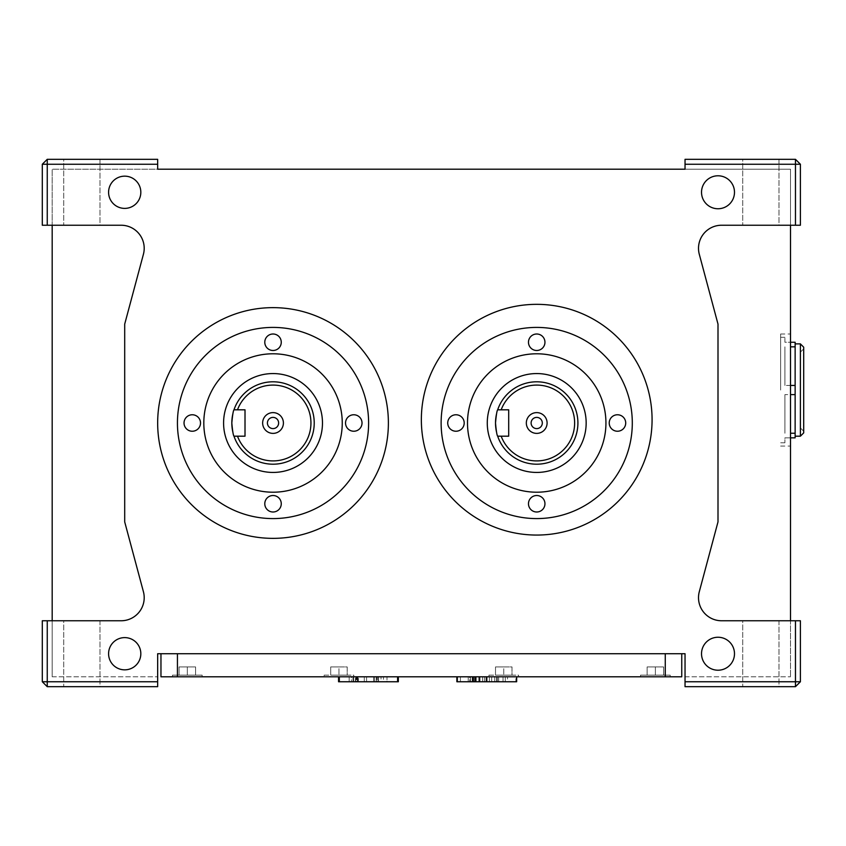 <?xml version="1.0" encoding="UTF-8"?>
<svg xmlns="http://www.w3.org/2000/svg" width="846" height="846" viewBox="0 0 846 846"><rect width="100%" height="100%" fill="white"/><g stroke="black" fill="none" stroke-linecap="round" stroke-linejoin="round"><path stroke-width="0.63" stroke-dasharray="4.23 3.17" d="M803.7 432.888L803.7 347.188M800.401 343.888L800.401 436.187M790.513 437.837L784.908 437.837L784.908 442.775L784.908 437.837L795.134 437.837L795.134 385.448L784.908 385.448L784.908 346.839L784.908 385.448L784.908 346.839L784.908 385.448L790.513 385.448M780.625 390.038L780.625 334.001L780.625 390.038M795.134 394.627L784.908 394.627L784.908 433.247L784.908 394.627L784.908 433.247L784.908 394.627L790.513 394.627M795.134 433.247L790.513 433.247M790.513 390.038L790.513 334.001L790.513 390.038M542.318 423A5.605 5.605 0 0 0 536.713 417.395A5.605 5.605 0 0 0 531.108 423A5.605 5.605 0 0 1 536.713 417.395A5.605 5.605 0 0 1 542.318 423A5.605 5.605 0 0 1 536.713 428.605A5.605 5.605 0 0 1 531.108 423A5.605 5.605 0 0 1 536.713 417.395A5.605 5.605 0 0 1 542.318 423A5.605 5.605 0 0 1 536.713 428.605A5.605 5.605 0 0 1 531.108 423A5.605 5.605 0 0 0 536.713 428.605A5.605 5.605 0 0 0 542.318 423M278.63 423A5.605 5.605 0 0 0 273.025 417.395A5.605 5.605 0 0 0 267.421 423A5.605 5.605 0 0 0 273.025 428.605A5.605 5.605 0 0 0 278.63 423M526.328 423A10.385 10.385 0 0 1 536.713 412.615A10.385 10.385 0 0 1 547.098 423A10.385 10.385 0 0 1 536.713 433.385A10.385 10.385 0 0 1 526.328 423M795.134 385.448L795.134 342.249L784.908 342.249L784.908 337.3L784.908 342.249L790.513 342.249M140.827 192.275A16.116 16.116 0 0 0 124.7 176.158A16.116 16.116 0 0 0 108.584 192.275A16.116 16.116 0 0 0 124.7 208.391A16.116 16.116 0 0 0 140.827 192.275A16.116 16.116 0 0 0 124.7 176.158A16.116 16.116 0 0 0 108.584 192.275A16.116 16.116 0 0 0 124.7 208.391A16.116 16.116 0 0 0 140.827 192.275A16.116 16.116 0 0 0 124.7 176.158A16.116 16.116 0 0 0 108.584 192.275A16.116 16.116 0 0 0 124.7 208.391A16.116 16.116 0 0 0 140.827 192.275M140.827 653.725A16.116 16.116 0 0 0 124.7 637.609A16.116 16.116 0 0 0 108.584 653.725A16.116 16.116 0 0 0 124.7 669.842A16.116 16.116 0 0 0 140.827 653.725A16.116 16.116 0 0 0 124.7 637.609A16.116 16.116 0 0 0 108.584 653.725A16.116 16.116 0 0 0 124.7 669.842A16.116 16.116 0 0 0 140.827 653.725A16.116 16.116 0 0 0 124.7 637.609A16.116 16.116 0 0 0 108.584 653.725A16.116 16.116 0 0 0 124.7 669.842A16.116 16.116 0 0 0 140.827 653.725M734.487 192.275A16.476 16.476 0 0 0 718 175.788A16.476 16.476 0 0 0 701.524 192.275A16.476 16.476 0 0 0 718 208.751A16.476 16.476 0 0 0 734.487 192.275A16.476 16.476 0 0 0 718 175.788A16.476 16.476 0 0 0 701.524 192.275A16.476 16.476 0 0 0 718 208.751A16.476 16.476 0 0 0 734.487 192.275A16.476 16.476 0 0 0 718 175.788A16.476 16.476 0 0 0 701.524 192.275A16.476 16.476 0 0 0 718 208.751A16.476 16.476 0 0 0 734.487 192.275M734.487 653.725A16.476 16.476 0 0 0 718 637.25A16.476 16.476 0 0 0 701.524 653.725A16.476 16.476 0 0 0 718 670.212A16.476 16.476 0 0 0 734.487 653.725A16.476 16.476 0 0 0 718 637.25A16.476 16.476 0 0 0 701.524 653.725A16.476 16.476 0 0 0 718 670.212A16.476 16.476 0 0 0 734.487 653.725A16.476 16.476 0 0 0 718 637.25A16.476 16.476 0 0 0 701.524 653.725A16.476 16.476 0 0 0 718 670.212A16.476 16.476 0 0 0 734.487 653.725M501.181 436.187L508.7 436.187L508.7 409.813L508.7 436.187L497.681 436.187A41.2 41.2 0 0 0 577.913 423A41.2 41.2 0 0 0 497.681 409.813L501.181 409.813A37.901 37.901 0 0 1 574.624 423A37.901 37.901 0 0 1 501.181 436.187L497.596 435.933A41.2 41.2 0 0 0 577.913 423A41.2 41.2 0 0 1 536.713 464.2A41.2 41.2 0 0 1 495.513 423A41.2 41.2 0 0 1 536.713 381.8A41.2 41.2 0 0 1 577.913 423A41.2 41.2 0 0 0 497.596 410.067L508.7 409.813L501.181 409.813M496.993 433.956L496.581 432.317A41.2 41.2 0 0 0 497.596 435.923L497.004 433.966M496.316 431.09L496.168 430.297M495.968 429.112L495.83 428.118M487.275 423A49.438 49.438 0 0 0 536.713 472.438A49.438 49.438 0 0 0 586.162 423A49.438 49.438 0 0 1 536.713 472.438A49.438 49.438 0 0 1 487.275 423A49.438 49.438 0 0 0 536.713 472.438A49.438 49.438 0 0 0 586.162 423A49.438 49.438 0 0 0 536.713 373.562A49.438 49.438 0 0 0 487.275 423A49.438 49.438 0 0 1 536.713 373.562A49.438 49.438 0 0 1 586.162 423A49.438 49.438 0 0 0 536.713 373.562A49.438 49.438 0 0 0 487.275 423M605.937 423A69.213 69.213 0 0 0 536.713 353.787A69.213 69.213 0 0 0 467.5 423A69.213 69.213 0 0 0 536.713 492.213A69.213 69.213 0 0 0 605.937 423A69.213 69.213 0 0 0 536.713 353.787A69.213 69.213 0 0 0 467.5 423A69.213 69.213 0 0 0 536.713 492.213A69.213 69.213 0 0 0 605.937 423A69.213 69.213 0 0 0 536.713 353.787A69.213 69.213 0 0 0 467.5 423A69.213 69.213 0 0 0 536.713 492.213A69.213 69.213 0 0 0 605.937 423M281.263 342.249A8.238 8.238 0 0 0 273.025 334.001A8.238 8.238 0 0 0 264.787 342.249A8.238 8.238 0 0 0 273.025 350.487A8.238 8.238 0 0 0 281.263 342.249A8.238 8.238 0 0 0 273.025 334.001A8.238 8.238 0 0 0 264.787 342.249A8.238 8.238 0 0 0 273.025 350.487A8.238 8.238 0 0 0 281.263 342.249A8.238 8.238 0 0 0 273.025 334.001A8.238 8.238 0 0 0 264.787 342.249A8.238 8.238 0 0 0 273.025 350.487A8.238 8.238 0 0 0 281.263 342.249M200.513 423A8.238 8.238 0 0 0 192.275 414.762A8.238 8.238 0 0 0 184.037 423A8.238 8.238 0 0 0 192.275 431.238A8.238 8.238 0 0 0 200.513 423A8.238 8.238 0 0 0 192.275 414.762A8.238 8.238 0 0 0 184.037 423A8.238 8.238 0 0 0 192.275 431.238A8.238 8.238 0 0 0 200.513 423A8.238 8.238 0 0 0 192.275 414.762A8.238 8.238 0 0 0 184.037 423A8.238 8.238 0 0 0 192.275 431.238A8.238 8.238 0 0 0 200.513 423M281.263 503.751A8.238 8.238 0 0 0 273.025 495.513A8.238 8.238 0 0 0 264.787 503.751A8.238 8.238 0 0 0 273.025 511.999A8.238 8.238 0 0 0 281.263 503.751A8.238 8.238 0 0 0 273.025 495.513A8.238 8.238 0 0 0 264.787 503.751A8.238 8.238 0 0 0 273.025 511.999A8.238 8.238 0 0 0 281.263 503.751A8.238 8.238 0 0 0 273.025 495.513A8.238 8.238 0 0 0 264.787 503.751A8.238 8.238 0 0 0 273.025 511.999A8.238 8.238 0 0 0 281.263 503.751M362.025 423A8.238 8.238 0 0 0 353.787 414.762A8.238 8.238 0 0 0 345.538 423A8.238 8.238 0 0 0 353.787 431.238A8.238 8.238 0 0 0 362.025 423A8.238 8.238 0 0 0 353.787 414.762A8.238 8.238 0 0 0 345.538 423A8.238 8.238 0 0 0 353.787 431.238A8.238 8.238 0 0 0 362.025 423A8.238 8.238 0 0 0 353.787 414.762A8.238 8.238 0 0 0 345.538 423A8.238 8.238 0 0 0 353.787 431.238A8.238 8.238 0 0 0 362.025 423M464.2 423A8.238 8.238 0 0 0 455.962 414.762A8.238 8.238 0 0 0 447.724 423A8.238 8.238 0 0 0 455.962 431.238A8.238 8.238 0 0 0 464.2 423A8.238 8.238 0 0 0 455.962 414.762A8.238 8.238 0 0 0 447.724 423A8.238 8.238 0 0 0 455.962 431.238A8.238 8.238 0 0 0 464.2 423A8.238 8.238 0 0 0 455.962 414.762A8.238 8.238 0 0 0 447.724 423A8.238 8.238 0 0 0 455.962 431.238A8.238 8.238 0 0 0 464.2 423M544.951 342.249A8.238 8.238 0 0 0 536.713 334.001A8.238 8.238 0 0 0 528.475 342.249A8.238 8.238 0 0 0 536.713 350.487A8.238 8.238 0 0 0 544.951 342.249A8.238 8.238 0 0 0 536.713 334.001A8.238 8.238 0 0 0 528.475 342.249A8.238 8.238 0 0 0 536.713 350.487A8.238 8.238 0 0 0 544.951 342.249A8.238 8.238 0 0 0 536.713 334.001A8.238 8.238 0 0 0 528.475 342.249A8.238 8.238 0 0 0 536.713 350.487A8.238 8.238 0 0 0 544.951 342.249M625.712 423A8.238 8.238 0 0 0 617.474 414.762A8.238 8.238 0 0 0 609.226 423A8.238 8.238 0 0 0 617.474 431.238A8.238 8.238 0 0 0 625.712 423A8.238 8.238 0 0 0 617.474 414.762A8.238 8.238 0 0 0 609.226 423A8.238 8.238 0 0 0 617.474 431.238A8.238 8.238 0 0 0 625.712 423A8.238 8.238 0 0 0 617.474 414.762A8.238 8.238 0 0 0 609.226 423A8.238 8.238 0 0 0 617.474 431.238A8.238 8.238 0 0 0 625.712 423M544.951 503.751A8.238 8.238 0 0 0 536.713 495.513A8.238 8.238 0 0 0 528.475 503.751A8.238 8.238 0 0 0 536.713 511.999A8.238 8.238 0 0 0 544.951 503.751A8.238 8.238 0 0 0 536.713 495.513A8.238 8.238 0 0 0 528.475 503.751A8.238 8.238 0 0 0 536.713 511.999A8.238 8.238 0 0 0 544.951 503.751A8.238 8.238 0 0 0 536.713 495.513A8.238 8.238 0 0 0 528.475 503.751A8.238 8.238 0 0 0 536.713 511.999A8.238 8.238 0 0 0 544.951 503.751M177.438 423A95.587 95.587 0 0 0 273.025 518.587A95.587 95.587 0 0 0 368.613 423A95.587 95.587 0 0 1 273.025 518.587A95.587 95.587 0 0 1 177.438 423A95.587 95.587 0 0 0 273.025 518.587A95.587 95.587 0 0 0 368.613 423A95.587 95.587 0 0 0 273.025 327.413A95.587 95.587 0 0 0 177.438 423A95.587 95.587 0 0 1 273.025 327.413A95.587 95.587 0 0 1 368.613 423A95.587 95.587 0 0 0 273.025 327.413A95.587 95.587 0 0 0 177.438 423M441.126 423A95.587 95.587 0 0 0 536.713 518.587A95.587 95.587 0 0 0 632.3 423A95.587 95.587 0 0 1 536.713 518.587A95.587 95.587 0 0 1 441.126 423A95.587 95.587 0 0 0 536.713 518.587A95.587 95.587 0 0 0 632.3 423A95.587 95.587 0 0 0 536.713 327.413A95.587 95.587 0 0 0 441.126 423A95.587 95.587 0 0 1 536.713 327.413A95.587 95.587 0 0 1 632.3 423A95.587 95.587 0 0 0 536.713 327.413A95.587 95.587 0 0 0 441.126 423M388.388 423A115.363 115.363 0 0 0 273.025 307.637A115.363 115.363 0 0 0 157.663 423A115.363 115.363 0 0 0 273.025 538.363A115.363 115.363 0 0 0 388.388 423A115.363 115.363 0 0 0 273.025 307.637A115.363 115.363 0 0 0 157.663 423A115.363 115.363 0 0 0 273.025 538.363A115.363 115.363 0 0 0 388.388 423A115.363 115.363 0 0 0 273.025 307.637A115.363 115.363 0 0 0 157.663 423A115.363 115.363 0 0 0 273.025 538.363A115.363 115.363 0 0 0 388.388 423M652.076 419.701A115.363 115.363 0 0 0 536.713 304.338A115.363 115.363 0 0 0 421.35 419.701A115.363 115.363 0 0 0 536.713 535.063A115.363 115.363 0 0 0 652.076 419.701A115.363 115.363 0 0 0 536.713 304.338A115.363 115.363 0 0 0 421.35 419.701A115.363 115.363 0 0 0 536.713 535.063A115.363 115.363 0 0 0 652.076 419.701A115.363 115.363 0 0 0 536.713 304.338A115.363 115.363 0 0 0 421.35 419.701A115.363 115.363 0 0 0 536.713 535.063A115.363 115.363 0 0 0 652.076 419.701M233.993 409.813L245.012 409.813L245.012 436.187L233.993 436.187M223.587 423A49.438 49.438 0 0 0 273.025 472.438A49.438 49.438 0 0 0 322.474 423A49.438 49.438 0 0 0 273.025 373.562A49.438 49.438 0 0 0 223.587 423M342.249 423A69.213 69.213 0 0 0 273.025 353.787A69.213 69.213 0 0 0 203.812 423A69.213 69.213 0 0 0 273.025 492.213A69.213 69.213 0 0 0 342.249 423M670.212 675.15L670.212 676.8L640.538 676.8L670.212 676.8L640.538 676.8L670.212 676.8L640.538 676.8L670.212 676.8L640.538 676.8L670.212 676.8L670.212 675.15L670.212 676.8L670.212 675.15L640.538 675.15L640.538 676.8L640.538 675.15L670.212 675.15L640.538 675.15L670.212 675.15L640.538 675.15L640.538 676.8L640.538 675.15L670.212 675.15M518.587 675.15L518.587 676.8L488.925 676.8L518.587 676.8L488.925 676.8L518.587 676.8L518.587 675.15L488.925 675.15L488.925 676.8L488.925 675.15L518.587 675.15M353.787 675.15L353.787 676.8L324.113 676.8L353.787 676.8L324.113 676.8L353.787 676.8L353.787 675.15L324.113 675.15L324.113 676.8L324.113 675.15L353.787 675.15M202.162 675.15L202.162 676.8L172.499 676.8L202.162 676.8L172.499 676.8L202.162 676.8L172.499 676.8L202.162 676.8L172.499 676.8L202.162 676.8L202.162 675.15L202.162 676.8L202.162 675.15L172.499 675.15L172.499 676.8L172.499 675.15L202.162 675.15L172.499 675.15L202.162 675.15L172.499 675.15L172.499 676.8L172.499 675.15L202.162 675.15M52.188 620.763L52.188 676.8L52.188 620.763L42.3 620.763L121.126 620.763A23.075 23.075 0 0 0 143.418 591.724L124.7 521.887L124.7 324.113L143.418 254.276A23.075 23.075 0 0 0 121.126 225.237L47.249 225.237L47.249 164.251L157.663 164.251L157.663 169.2L685.038 169.2L685.038 164.251L795.462 164.251L795.462 225.237L721.575 225.237A23.075 23.075 0 0 0 699.293 254.276L718 324.113L718 521.887L699.293 591.724A23.075 23.075 0 0 0 721.575 620.763L795.462 620.763L795.462 681.749L685.038 681.749L685.038 653.725L157.663 653.725L157.663 681.749L47.249 681.749L47.249 620.763L121.126 620.763A23.075 23.075 0 0 0 143.418 591.724L124.7 521.887L124.7 324.113L143.418 254.276A23.075 23.075 0 0 0 121.126 225.237L42.3 225.237L52.188 225.237L52.188 169.2L52.188 620.763L121.126 620.763A23.075 23.075 0 0 0 143.418 591.724L124.7 521.887L124.7 324.113L143.418 254.276A23.075 23.075 0 0 0 121.126 225.237L52.188 225.237M778.976 620.763L778.976 686.688L742.725 686.688L778.976 686.688L742.725 686.688L778.976 686.688L778.976 620.763L742.725 620.763L742.725 686.688L742.725 620.763L778.976 620.763M778.976 159.312L778.976 225.237L742.725 225.237L778.976 225.237L742.725 225.237L778.976 225.237L778.976 159.312L742.725 159.312L742.725 225.237L742.725 159.312L778.976 159.312M99.987 159.312L99.987 225.237L63.725 225.237L99.987 225.237L63.725 225.237L99.987 225.237L99.987 159.312L63.725 159.312L63.725 225.237L63.725 159.312L99.987 159.312M99.987 620.763L99.987 686.688L63.725 686.688L99.987 686.688L63.725 686.688L99.987 686.688L99.987 620.763L63.725 620.763L63.725 686.688L63.725 620.763L99.987 620.763M698.5 248.312A23.075 23.075 0 0 0 699.293 254.276L718 324.113L718 521.887L699.293 591.724A23.075 23.075 0 0 0 721.575 620.763L790.513 620.763L790.513 676.8L790.513 620.763L800.401 620.763L800.401 681.749L800.401 620.763L790.513 620.763L790.513 225.237L721.575 225.237A23.075 23.075 0 0 0 698.5 248.312M232.893 432.317A41.2 41.2 0 0 0 233.908 435.923M233.908 435.933A41.2 41.2 0 0 0 314.226 423A41.2 41.2 0 0 0 233.908 410.067M233.908 410.077A41.2 41.2 0 0 0 233.316 412.034M233.306 412.044A41.2 41.2 0 0 0 232.893 413.683M496.993 412.044A41.2 41.2 0 0 0 496.581 413.683L497.596 410.077A41.2 41.2 0 0 0 497.004 412.034M160.962 653.725L160.962 676.8L681.749 676.8L681.749 653.725L160.962 653.725L681.749 653.725M515.891 676.8L457.633 676.8L515.891 676.8L515.891 681.749L457.633 681.749L515.891 681.749L515.891 676.8M516.652 676.8L516.652 681.749L456.872 681.749L516.652 681.749L516.652 676.8L456.872 676.8L516.652 676.8L456.872 676.8L516.652 676.8L456.872 676.8L516.652 676.8L456.872 676.8L516.652 676.8L516.652 681.749L456.872 681.749L516.652 681.749L456.872 681.749L456.872 676.8L456.872 681.749L516.652 681.749L507.505 681.749L507.505 676.8L507.505 681.749L486.524 681.749L486.524 676.8L486.524 681.749L456.872 681.749L456.872 676.8M374.683 681.749L339.32 681.749L397.588 681.749L352.972 681.749L397.588 681.749L352.972 681.749L397.588 681.749L397.588 676.8L339.32 676.8L397.588 676.8L339.32 676.8L397.588 676.8L397.588 681.749L339.32 681.749L339.32 676.8L339.32 681.749L339.32 676.8L339.32 681.749L374.683 681.749L374.683 676.8M378.49 676.8L338.559 676.8L398.339 676.8L338.559 676.8L378.49 676.8L378.49 681.749L398.339 681.749L378.215 681.749L378.215 676.8L378.215 681.749L377.157 681.749L377.157 676.8L377.157 681.749L383.481 681.749L383.481 676.8L383.481 681.749L386.992 681.749L386.992 676.8L386.992 681.749L381.007 681.749L381.007 676.8L381.007 681.749L376.967 681.749L376.967 676.8L376.967 681.749L366.582 681.749L366.582 676.8L366.582 681.749L355.447 681.749L355.447 676.8L355.447 681.749L338.559 681.749L355.722 681.749L355.722 676.8L355.722 681.749L356.726 681.749L356.726 676.8L356.726 681.749L349.155 681.749L349.155 676.8L349.155 681.749L353.723 681.749L353.723 676.8L353.723 681.749L356.219 681.749L356.219 676.8L356.219 681.749L358.355 681.749L358.355 676.8L358.355 681.749L378.49 681.749L378.49 676.8M795.462 225.237L790.513 225.237L790.513 169.2L685.038 169.2L790.513 169.2L790.513 225.237L800.401 225.237L800.401 164.251L795.462 159.312L800.401 164.251L800.401 225.237L800.401 164.251L795.462 159.312L685.038 159.312L685.038 169.2L685.038 159.312L795.462 159.312L685.038 159.312L685.038 164.251M157.663 164.251L157.663 169.2L52.188 169.2L157.663 169.2L157.663 159.312L47.249 159.312L157.663 159.312L47.249 159.312L42.3 164.251L42.3 225.237L47.249 225.237M795.462 686.688L685.038 686.688L795.462 686.688L800.401 681.749L795.462 686.688L795.462 681.749L800.401 681.749L795.462 686.688L685.038 686.688L685.038 676.8L685.038 681.749M47.249 620.763L42.3 620.763L42.3 681.749L47.249 686.688L157.663 686.688L47.249 686.688L157.663 686.688L157.663 681.749M42.3 164.251L42.3 225.237L42.3 164.251L47.249 159.312L42.3 164.251L47.249 164.251L47.249 159.312M795.462 620.763L800.401 620.763L800.401 681.749M42.3 620.763L42.3 681.749L42.3 620.763M157.663 686.688L157.663 676.8L157.663 686.688M790.513 225.237L721.575 225.237A23.075 23.075 0 0 0 699.293 254.276L718 324.113L718 521.887L699.293 591.724A23.075 23.075 0 0 0 721.575 620.763L790.513 620.763M52.188 676.8L157.663 676.8L52.188 676.8M47.249 686.688L42.3 681.749L47.249 686.688L47.249 681.749L42.3 681.749M685.038 676.8L790.513 676.8L685.038 676.8M179.088 675.15L195.574 675.15L179.088 675.15L195.574 675.15L179.088 675.15L187.326 675.15L179.088 675.15L179.088 666.912L187.326 666.912L187.326 675.15L195.574 675.15L187.326 675.15L187.326 666.912L179.088 666.912L179.088 675.15L179.088 666.912L195.574 666.912L187.326 666.912L187.326 675.15L187.326 666.912L179.088 666.912L179.088 675.15L179.088 666.912L195.574 666.912L195.574 675.15L195.574 666.912L187.326 666.912L187.326 675.15L187.326 666.912L179.088 666.912L179.088 675.15L179.088 666.912L195.574 666.912L195.574 675.15L195.574 666.912L187.326 666.912L187.326 675.15L187.326 666.912L195.574 666.912L195.574 675.15L195.574 666.912L179.088 666.912L179.088 675.15M347.188 675.15L330.712 675.15L347.188 675.15L347.188 666.912L338.95 666.912L338.95 675.15L338.95 666.912L330.712 666.912L347.188 666.912L347.188 675.15L347.188 666.912L338.95 666.912L338.95 675.15L338.95 666.912L347.188 666.912L347.188 675.15M511.999 675.15L495.513 675.15L511.999 675.15L511.999 666.912L503.751 666.912L503.751 675.15L503.751 666.912L495.513 666.912L511.999 666.912L511.999 675.15L511.999 666.912L503.751 666.912L503.751 675.15L503.751 666.912L511.999 666.912L511.999 675.15M647.137 675.15L663.613 675.15L647.137 675.15L663.613 675.15L647.137 675.15L655.375 675.15L647.137 675.15L647.137 666.912L655.375 666.912L655.375 675.15L663.613 675.15L655.375 675.15L655.375 666.912L647.137 666.912L647.137 675.15L647.137 666.912L663.613 666.912L655.375 666.912L655.375 675.15L655.375 666.912L647.137 666.912L647.137 675.15L647.137 666.912L663.613 666.912L663.613 675.15L663.613 666.912L655.375 666.912L655.375 675.15L655.375 666.912L647.137 666.912L647.137 675.15L647.137 666.912L663.613 666.912L663.613 675.15L663.613 666.912L655.375 666.912L655.375 675.15L655.375 666.912L663.613 666.912L663.613 675.15L663.613 666.912L647.137 666.912L647.137 675.15M330.712 666.912L330.712 675.15L330.712 666.912L338.95 666.912L330.712 666.912L330.712 675.15L330.712 666.912M495.513 666.912L495.513 675.15L495.513 666.912L503.751 666.912L495.513 666.912L495.513 675.15L495.513 666.912M195.574 666.912L195.574 675.15L195.574 666.912M663.613 666.912L663.613 675.15L663.613 666.912M352.972 681.749L352.972 676.8L352.972 681.749M397.588 676.8L397.588 681.749L397.588 676.8L397.588 681.749L397.588 676.8L397.588 681.749L339.32 681.749L339.32 676.8M351.428 681.749L364.288 681.749L351.428 681.749L351.428 676.8L364.288 676.8L351.428 676.8L351.428 681.749L351.428 676.8M376.396 681.749L376.396 676.8L376.396 681.749M357.424 681.749L357.424 676.8M364.288 681.749L364.288 676.8L364.288 681.749M357.921 681.749L357.921 676.8M398.339 681.749L338.559 681.749L398.339 681.749L398.339 676.8M338.559 681.749L338.559 676.8M486.704 681.749L505.305 681.749L468.229 681.749L486.704 681.749L486.704 676.8L505.305 676.8L468.229 676.8L505.305 676.8L468.229 676.8L486.704 676.8L486.704 681.749L505.305 681.749L505.305 676.8L505.305 681.749L468.229 681.749L468.229 676.8L468.229 681.749L486.704 681.749M498.601 681.749L498.601 676.8M484.462 681.749L484.462 676.8L484.462 681.749M498.664 681.749L498.664 676.8M479.587 681.749L479.587 676.8L479.576 681.749M472.343 681.749L472.343 676.8M460.404 681.749L460.404 676.8M472.216 681.749L472.216 676.8M479.989 681.749L479.989 676.8M473.866 681.749L473.866 676.8M474.003 681.749L474.003 676.8M489.411 681.749L489.411 676.8M497.395 681.749L497.395 676.8M497.353 681.749L497.353 676.8M486.323 681.749L486.323 676.8M472.851 681.749L472.851 676.8M468.229 681.749L468.229 676.8M505.305 681.749L505.305 676.8M503.032 681.749L503.032 676.8M491.685 681.749L491.685 676.8M486.524 681.749L486.524 676.8M475.304 681.749L475.304 676.8M470.492 681.749L470.492 676.8M474.86 681.749L474.86 676.8M478.815 681.749L478.815 676.8M475.219 681.749L475.219 676.8M486.619 681.749L486.619 676.8M496.454 681.749L496.454 676.8M469.742 681.749L482.601 681.749L469.742 681.749L469.742 676.8L482.601 676.8L469.742 676.8L469.742 681.749L469.742 676.8M457.633 681.749L457.633 676.8L457.633 681.749M494.709 681.749L494.709 676.8L494.709 681.749M475.727 681.749L475.727 676.8M482.601 681.749L482.601 676.8L482.601 681.749M476.224 681.749L476.224 676.8M495.513 423L496.179 415.65M496.316 414.921L496.57 413.747M577.913 423A41.2 41.2 0 0 1 497.681 436.187L508.7 436.187L508.7 409.813L497.681 409.813M800.401 164.251L795.462 164.251L795.462 159.312M790.513 346.839L795.134 346.839M795.134 390.038L795.134 343.888L795.134 390.038M803.7 390.038L803.7 348.838L803.7 390.038M177.438 676.8L177.438 653.725M665.263 676.8L665.263 653.725M373.594 681.749L373.594 676.8L373.594 681.749M487.127 681.749L487.127 676.8L487.127 681.749M800.401 427.949L803.7 431.238M784.908 442.775L780.625 442.775M780.625 334.001L790.513 334.001M780.625 446.075L790.513 446.075M784.908 337.3L780.625 337.3M800.401 352.137L803.7 348.838"/><path stroke-width="1.27" d="M800.401 343.888L803.7 347.188L803.7 432.888L800.401 436.187L800.401 343.888L795.134 343.888M790.513 342.249L795.134 342.249L795.134 394.627L790.513 394.627M795.134 394.627L795.134 437.837L790.513 437.837M795.134 433.247L790.513 433.247M547.098 423A10.385 10.385 0 0 0 536.713 412.615A10.385 10.385 0 0 0 526.328 423A10.385 10.385 0 0 0 536.713 433.385A10.385 10.385 0 0 0 547.098 423M542.318 423A5.605 5.605 0 0 0 536.713 417.395A5.605 5.605 0 0 0 531.108 423A5.605 5.605 0 0 0 536.713 428.605A5.605 5.605 0 0 0 542.318 423M283.41 423A10.385 10.385 0 0 0 273.025 412.615A10.385 10.385 0 0 0 262.641 423A10.385 10.385 0 0 0 273.025 433.385A10.385 10.385 0 0 0 283.41 423M278.63 423A5.605 5.605 0 0 0 273.025 417.395A5.605 5.605 0 0 0 267.421 423A5.605 5.605 0 0 0 273.025 428.605A5.605 5.605 0 0 0 278.63 423M140.827 192.275A16.116 16.116 0 0 0 124.7 176.158A16.116 16.116 0 0 0 108.584 192.275A16.116 16.116 0 0 0 124.7 208.391A16.116 16.116 0 0 0 140.827 192.275M140.827 653.725A16.116 16.116 0 0 0 124.7 637.609A16.116 16.116 0 0 0 108.584 653.725A16.116 16.116 0 0 0 124.7 669.842A16.116 16.116 0 0 0 140.827 653.725M734.487 192.275A16.476 16.476 0 0 0 718 175.788A16.476 16.476 0 0 0 701.524 192.275A16.476 16.476 0 0 0 718 208.751A16.476 16.476 0 0 0 734.487 192.275M734.487 653.725A16.476 16.476 0 0 0 718 637.25A16.476 16.476 0 0 0 701.524 653.725A16.476 16.476 0 0 0 718 670.212A16.476 16.476 0 0 0 734.487 653.725M495.83 428.118L495.83 428.076A41.2 41.2 0 0 0 496.581 432.317L496.316 431.09M496.168 430.297L495.968 429.112M495.83 428.055L495.513 423C496.221 431.005 496.94 435.394 497.681 436.187L501.181 436.187A37.901 37.901 0 0 0 559.418 453.361A37.901 37.901 0 0 0 559.418 392.639A37.901 37.901 0 0 0 501.181 409.813L497.681 409.813C496.94 410.606 496.221 415.005 495.513 423A41.2 41.2 0 0 0 495.83 428.065M232.893 413.683A41.2 41.2 0 0 0 231.825 423C232.534 431.005 233.253 435.394 233.993 436.187L237.493 436.187A37.901 37.901 0 0 0 295.73 453.361A37.901 37.901 0 0 0 295.73 392.639A37.901 37.901 0 0 0 237.493 409.813L233.993 409.813C233.253 410.606 232.534 415.005 231.825 423A41.2 41.2 0 0 0 232.893 432.317M223.587 423A49.438 49.438 0 0 0 273.025 472.438A49.438 49.438 0 0 0 322.474 423A49.438 49.438 0 0 0 273.025 373.562A49.438 49.438 0 0 0 223.587 423M487.275 423A49.438 49.438 0 0 0 536.713 472.438A49.438 49.438 0 0 0 586.162 423A49.438 49.438 0 0 0 536.713 373.562A49.438 49.438 0 0 0 487.275 423M342.249 423A69.213 69.213 0 0 0 273.025 353.787A69.213 69.213 0 0 0 203.812 423A69.213 69.213 0 0 0 273.025 492.213A69.213 69.213 0 0 0 342.249 423M605.937 423A69.213 69.213 0 0 0 536.713 353.787A69.213 69.213 0 0 0 467.5 423A69.213 69.213 0 0 0 536.713 492.213A69.213 69.213 0 0 0 605.937 423M281.263 342.249A8.238 8.238 0 0 0 273.025 334.001A8.238 8.238 0 0 0 264.787 342.249A8.238 8.238 0 0 0 273.025 350.487A8.238 8.238 0 0 0 281.263 342.249M200.513 423A8.238 8.238 0 0 0 192.275 414.762A8.238 8.238 0 0 0 184.037 423A8.238 8.238 0 0 0 192.275 431.238A8.238 8.238 0 0 0 200.513 423M281.263 503.751A8.238 8.238 0 0 0 273.025 495.513A8.238 8.238 0 0 0 264.787 503.751A8.238 8.238 0 0 0 273.025 511.999A8.238 8.238 0 0 0 281.263 503.751M362.025 423A8.238 8.238 0 0 0 353.787 414.762A8.238 8.238 0 0 0 345.538 423A8.238 8.238 0 0 0 353.787 431.238A8.238 8.238 0 0 0 362.025 423M464.2 423A8.238 8.238 0 0 0 455.962 414.762A8.238 8.238 0 0 0 447.724 423A8.238 8.238 0 0 0 455.962 431.238A8.238 8.238 0 0 0 464.2 423M544.951 342.249A8.238 8.238 0 0 0 536.713 334.001A8.238 8.238 0 0 0 528.475 342.249A8.238 8.238 0 0 0 536.713 350.487A8.238 8.238 0 0 0 544.951 342.249M625.712 423A8.238 8.238 0 0 0 617.474 414.762A8.238 8.238 0 0 0 609.226 423A8.238 8.238 0 0 0 617.474 431.238A8.238 8.238 0 0 0 625.712 423M544.951 503.751A8.238 8.238 0 0 0 536.713 495.513A8.238 8.238 0 0 0 528.475 503.751A8.238 8.238 0 0 0 536.713 511.999A8.238 8.238 0 0 0 544.951 503.751M177.438 423A95.587 95.587 0 0 0 273.025 518.587A95.587 95.587 0 0 0 368.613 423A95.587 95.587 0 0 0 273.025 327.413A95.587 95.587 0 0 0 177.438 423M441.126 423A95.587 95.587 0 0 0 536.713 518.587A95.587 95.587 0 0 0 632.3 423A95.587 95.587 0 0 0 536.713 327.413A95.587 95.587 0 0 0 441.126 423M388.388 423A115.363 115.363 0 0 0 273.025 307.637A115.363 115.363 0 0 0 157.663 423A115.363 115.363 0 0 0 273.025 538.363A115.363 115.363 0 0 0 388.388 423M652.076 419.701A115.363 115.363 0 0 0 536.713 304.338A115.363 115.363 0 0 0 421.35 419.701A115.363 115.363 0 0 0 536.713 535.063A115.363 115.363 0 0 0 652.076 419.701M795.462 225.237L795.462 164.251L800.401 164.251L800.401 225.237L721.575 225.237A23.075 23.075 0 0 0 699.293 254.276L718 324.113L718 521.887L699.293 591.724A23.075 23.075 0 0 0 721.575 620.763L800.401 620.763L800.401 681.749L795.462 681.749L795.462 620.763M237.493 409.813L245.012 409.813L245.012 436.187L237.493 436.187M496.57 413.747L496.581 413.694A41.2 41.2 0 0 0 495.513 423M501.181 409.813L508.7 409.813L508.7 436.187L501.181 436.187M681.749 653.725L681.749 676.8L160.962 676.8L160.962 653.725M800.401 681.749L795.462 686.688L685.038 686.688L685.038 653.725L157.663 653.725L157.663 686.688L47.249 686.688L47.249 681.749L157.663 681.749M157.663 164.251L47.249 164.251L47.249 159.312L157.663 159.312L157.663 169.2L685.038 169.2L685.038 159.312L795.462 159.312L800.401 164.251M42.3 225.237L42.3 164.251L47.249 164.251L47.249 225.237L42.3 225.237M47.249 620.763L47.249 681.749L42.3 681.749L42.3 620.763L121.126 620.763A23.075 23.075 0 0 0 143.418 591.724L124.7 521.887L124.7 324.113L143.418 254.276A23.075 23.075 0 0 0 121.126 225.237L47.249 225.237M52.188 225.237L52.188 620.763M790.513 620.763L790.513 225.237M685.038 681.749L795.462 681.749L795.462 686.688M795.462 159.312L795.462 164.251L685.038 164.251M338.559 676.8L338.559 681.749L397.588 681.749L397.588 676.8M339.32 681.749L339.32 676.8M397.588 681.749L398.339 681.749L398.339 676.8M456.872 676.8L456.872 681.749L516.652 681.749L516.652 676.8M486.323 681.749L486.323 676.8M472.851 681.749L472.851 676.8M577.913 423A41.2 41.2 0 0 1 497.681 436.187A41.2 41.2 0 0 0 577.913 423A41.2 41.2 0 0 0 497.681 409.813A41.2 41.2 0 0 1 577.913 423M314.226 423A41.2 41.2 0 0 1 233.993 436.187A41.2 41.2 0 0 0 314.226 423A41.2 41.2 0 0 0 233.993 409.813A41.2 41.2 0 0 1 314.226 423M496.179 415.65L496.316 414.921M47.249 686.688L42.3 681.749M42.3 164.251L47.249 159.312M795.134 385.448L790.513 385.448M795.134 346.839L790.513 346.839M177.438 676.8L177.438 653.725M665.263 676.8L665.263 653.725M800.401 436.187L795.134 436.187"/></g></svg>
